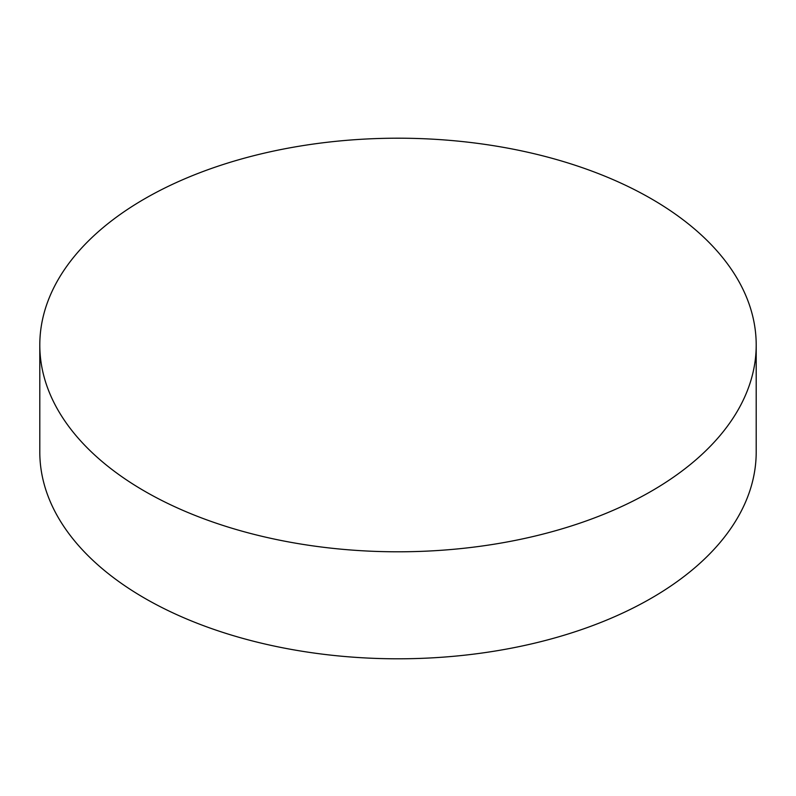 <?xml version="1.0" encoding="UTF-8"?>
<svg xmlns="http://www.w3.org/2000/svg" width="796" height="796" viewBox="0 0 796 796"><rect width="100%" height="100%" fill="white"/><g stroke="black" fill="none" stroke-linecap="round" stroke-linejoin="round"><path stroke-width="1.19" d="M144.713 491.231A358.2 206.801 0 0 0 535.081 536.056A358.2 206.801 0 0 0 756.2 344.996A358.2 206.801 0 0 0 398 138.196A358.2 206.801 0 0 0 39.8 344.996A358.2 206.801 0 0 0 144.713 491.231M39.8 344.996L39.8 451.999A358.2 206.801 0 0 0 144.713 598.234A358.2 206.801 0 0 0 535.081 643.059A358.2 206.801 0 0 0 756.2 451.999L756.2 344.996"/></g></svg>

